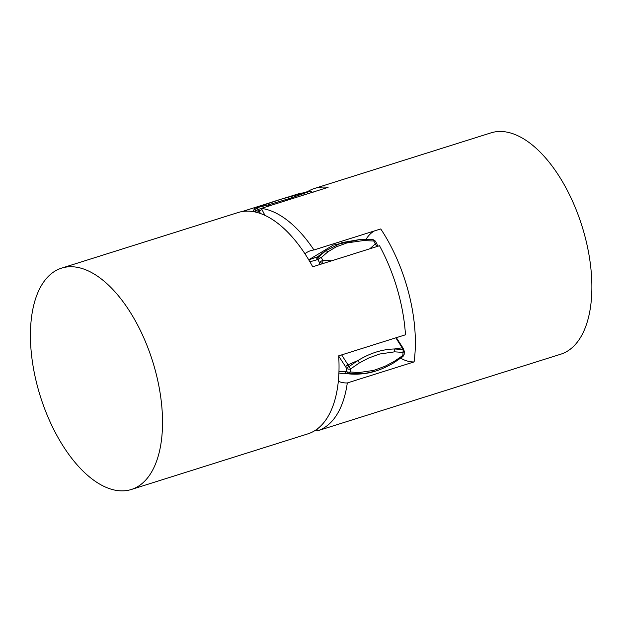 <?xml version="1.0" encoding="UTF-8"?>
<svg xmlns="http://www.w3.org/2000/svg" width="623" height="623" viewBox="0 0 623 623"><rect width="100%" height="100%" fill="white"/><g stroke="black" fill="none" stroke-linecap="round" stroke-linejoin="round"><path stroke-width="0.93" d="M128.938 490.13A116.042 58.803 -107.5 0 0 131.344 489.483A116.042 58.803 -107.5 0 0 153.289 363.474A116.042 58.803 -107.5 0 0 64.005 267.477A116.042 58.803 -107.5 0 0 61.607 268.124A116.042 58.803 -107.5 0 0 39.662 394.133A116.042 58.803 -107.5 0 0 128.938 490.13M131.344 489.483L307.855 433.873A116.042 58.803 -107.5 0 0 338.686 355.834L405.472 334.792A116.042 58.803 -107.5 0 0 379.5 245.735L312.715 266.776A116.042 58.803 -107.5 0 0 240.525 211.875A116.042 58.803 -107.5 0 0 238.118 212.521L61.607 268.124M242.121 211.555L269.004 203.09M288.176 197.047L301.08 192.982A66.723 33.813 72.5 0 0 301.08 193.364M338.959 371.324L345.376 371.62A2.905 2.492 81.2 0 0 347.626 373.745L348.646 373.582L350.422 371.986A2.905 1.48 -177.1 0 1 346.396 371.456L348.646 373.582L357.368 374.182L363.668 373.745L375.607 371.082M345.376 371.62L346.396 371.456L346.552 368.411A2.905 1.48 2.9 0 0 350.578 368.941L348.997 366.581A2.905 0.934 151 0 0 346.552 368.411L345.625 366.745A2.905 0.934 -29 0 1 348.07 364.907L348.997 366.581L358.069 360.452L359.339 362.952L368.567 358.061L379.734 354.012L394.639 351.831L403.058 352.416L404.311 351.279L404.156 354.323A2.905 1.48 -177.1 0 1 402.902 355.453L394.149 361.449L384.921 366.332L373.753 370.389L358.848 372.57L357.368 374.182A92.835 79.791 81.2 0 1 347.626 373.745L342.938 373.784M322.667 263.638L322.909 260.398A2.905 1.005 150 0 0 319.591 262.665L323.485 263.381M319.739 264.557A2.905 1.417 1.7 0 1 319.544 264.432L319.591 262.665L317.932 259.791A2.905 1.005 -30 0 1 321.25 257.525L318.844 256.684A2.905 2.476 88.2 0 0 317.932 259.791L316.881 259.822A2.905 2.476 -91.8 0 1 317.792 256.723L318.844 256.684L325.891 250.687L328.041 251.708L336.07 246.934L346.91 242.915L363.341 240.587L373.722 240.992C375.093 240.649 375.576 240.899 375.178 241.755M257.104 212.466A2.905 1.082 -31.1 0 1 259.067 211.033L257.4 207.856A2.905 2.484 84.7 0 0 255.726 211.399L258.101 209.429L261.38 208.526M261.66 205.691L255.212 208.129L253.405 210.605A2.905 1.542 4.2 0 0 253.911 211.571A2.905 2.484 -95.3 0 1 255.586 208.02L254.721 208.378M307.988 191.51L310.324 191.23A2.905 2.484 84.7 0 0 309.88 191.323L312.271 192.367M267.952 204.967L289.563 198.496L309.88 191.323L280.95 199.251L262.205 205.497L255.586 208.02L267.952 204.967L268.957 206.4M403.797 350.383L403.167 349.519L394.507 348.973C382.249 349.269 370.101 353.093 358.069 360.452A92.835 29.849 151 0 0 348.07 364.907L341.653 354.9M376.362 246.724L377.359 245.47L377.328 246.42M377.359 245.47L376.97 243.936A2.905 1.005 150 0 0 375.389 243.866L369.805 248.787M376.97 243.936L375.303 241.054L373.084 239.621L361.527 239.232L342.035 242.588L325.891 250.687A92.835 79.23 88.2 0 0 317.792 256.723L308.767 259.877M307.669 191.58A116.042 58.803 72.5 0 1 314.451 188.473L490.963 132.87A116.042 58.803 72.5 0 1 563.55 183.544A116.042 58.803 72.5 0 1 560.692 354.222L317.395 430.867A116.042 58.803 72.5 0 1 317.123 430.952A66.723 33.813 -107.5 0 0 317.185 429.037M314.451 188.473A116.042 58.803 72.5 0 1 328.095 187.352L261.302 208.394A116.042 58.803 72.5 0 1 313.953 249.971L380.739 228.937A116.042 58.803 72.5 0 1 387.039 239.146A116.042 58.803 72.5 0 1 414.093 361.908L347.299 382.95A116.042 58.803 72.5 0 1 317.395 430.867M400.714 358.194A66.723 33.813 -107.5 0 0 414.093 361.908M374.431 230.923A66.723 33.813 -107.5 0 0 366.137 239.201M338.312 381.331A66.723 33.813 -107.5 0 0 347.299 382.95M313.953 249.971A66.723 33.813 -107.5 0 0 310.698 250.664A66.723 33.813 -107.5 0 0 304.927 253.763M264.868 215.317A66.723 33.813 -107.5 0 0 261.302 208.394M358.848 372.57L350.422 371.986L350.578 368.941L359.339 362.952M345.625 366.745L338.702 356.13M331.592 260.827L322.909 260.398L321.25 257.525L328.041 251.708M316.881 259.822L309.896 261.785M261.971 209.608A92.835 34.53 -31.1 0 0 259.067 211.033L260.523 213.533M256.232 212.241L255.726 211.399L253.896 211.734M305.402 194.913L303.253 193.846M297.373 194.415L297.436 194.384C283.543 198.293 271.706 202.023 261.925 205.567L262.205 205.497M308.51 191.401L297.506 194.376M314.67 430.75L317.154 430.08M396.329 337.674L403.019 348.055A2.905 0.934 -29 0 0 402.24 347.844L403.167 349.519L402.816 356.52M394.149 361.449L394.009 362.648L403.019 356.481L404.156 354.323M395.823 337.83L402.24 347.844A92.835 29.849 151 0 0 394.507 348.966L394.639 351.831M373.013 239.621L376.837 246.576M362.329 239.209L363.341 240.587M338.904 372.936L342.946 373.8L363.668 373.745M253.405 210.605L253.327 211.633M313.073 192.624L310.324 191.23M314.631 430.773L317.154 430.096M404.311 351.279L403.019 348.055M373.084 239.621L361.527 239.232M308.728 259.807L333.391 245.041L361.566 239.232M363.365 373.769C373.629 372.484 383.846 368.777 394.009 362.648"/></g></svg>
